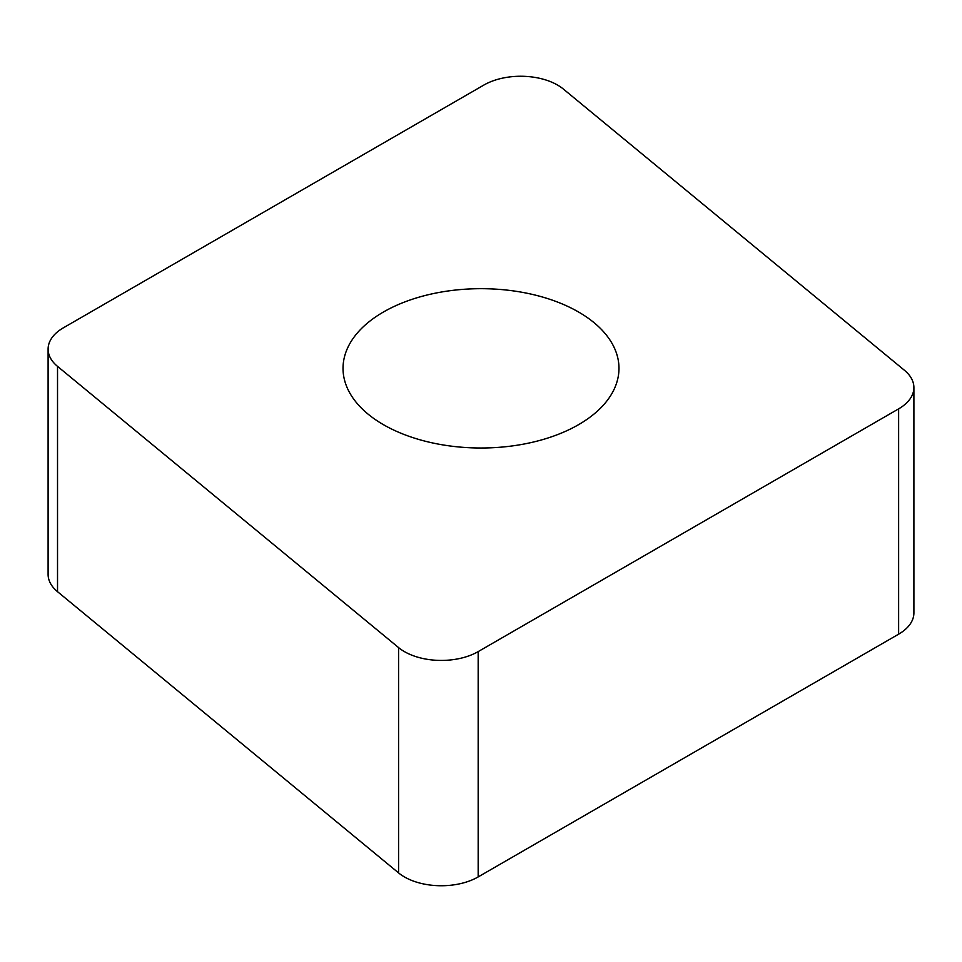 <?xml version="1.0" encoding="UTF-8"?>
<svg xmlns="http://www.w3.org/2000/svg" width="962" height="962" viewBox="0 0 962 962"><rect width="100%" height="100%" fill="white"/><g stroke="black" fill="none" stroke-linecap="round" stroke-linejoin="round"><path stroke-width="1.44" d="M563.419 89.093L904.472 370.31A52.152 30.111 180 0 1 913.9 387.578A52.152 30.111 180 0 1 898.628 408.862L478.174 651.611A52.152 30.111 180 0 1 398.581 647.594L57.528 366.378A52.152 30.111 180 0 1 48.1 349.11A52.152 30.111 180 0 1 63.372 327.826L483.826 85.077A52.152 30.111 180 0 1 563.419 89.093L904.472 370.31A52.152 30.111 180 0 1 898.628 408.862L478.174 651.611A52.152 30.111 180 0 1 398.581 647.594L57.528 366.378A52.152 30.111 180 0 1 63.372 327.826L483.826 85.077A52.152 30.111 180 0 1 563.419 89.093M343.554 361.399A137.975 79.654 0 0 0 343.025 368.35A137.975 79.654 0 0 0 474.987 447.931A137.975 79.654 0 0 0 618.446 375.288A137.975 79.654 0 0 0 618.975 368.35A137.975 79.654 0 0 0 487.012 288.756A137.975 79.654 0 0 0 343.554 361.399M48.1 349.11L48.1 574.422A52.152 30.111 0 0 0 57.528 591.69L398.581 872.907A52.152 30.111 0 0 0 478.174 876.923L898.628 634.174A52.152 30.111 0 0 0 913.9 612.89L913.9 387.578M898.628 634.174L898.628 408.862M57.528 366.378L57.528 591.69M398.581 872.907L398.581 647.594M478.174 651.611L478.174 876.923"/></g></svg>
